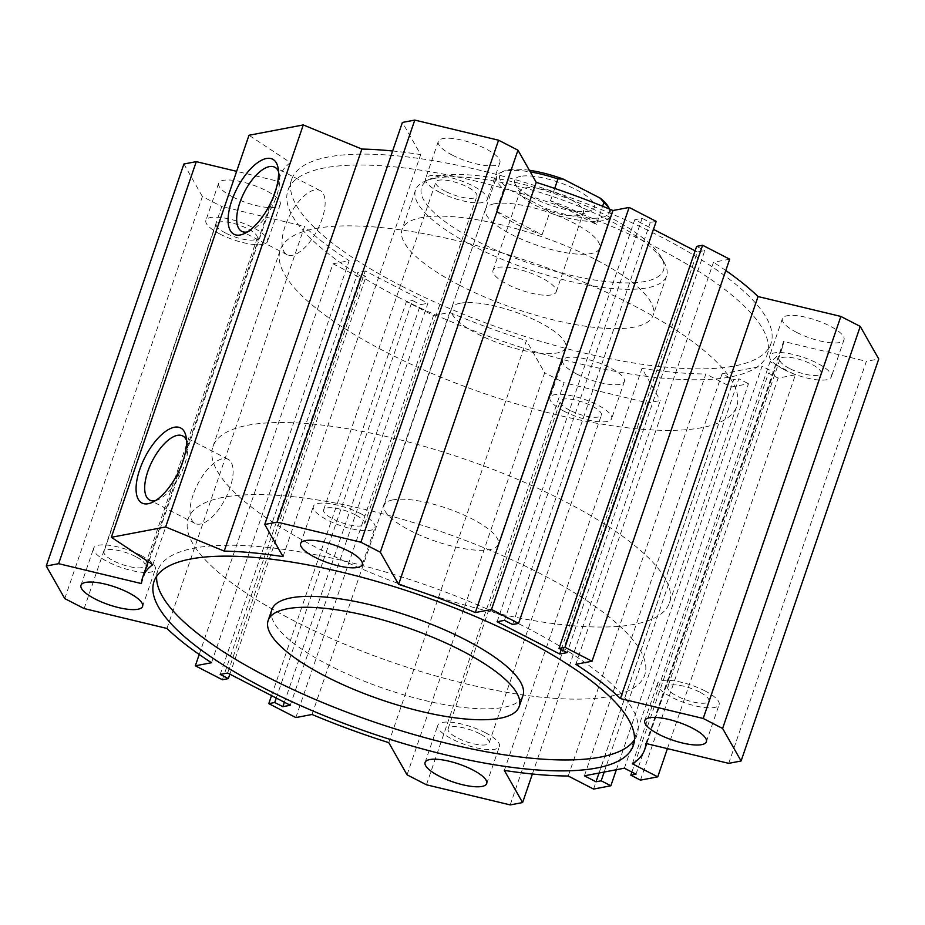<?xml version="1.0" encoding="UTF-8"?>
<svg xmlns="http://www.w3.org/2000/svg" width="925" height="925" viewBox="0 0 925 925"><rect width="100%" height="100%" fill="white"/><g stroke="black" fill="none" stroke-linecap="round" stroke-linejoin="round"><path stroke-width="0.69" stroke-dasharray="4.62 3.47" d="M271.892 609.61A132.68 38.353 -161.1 0 0 384.997 688.871A132.68 38.353 -161.1 0 0 522.949 695.565M156.649 576.263A253.311 73.214 18.9 0 1 157.77 570.54A253.311 73.214 18.9 0 1 526.996 627.948A253.311 73.214 18.9 0 1 637.071 734.647A253.311 73.214 18.9 0 1 634.446 739.85M398.004 297.052A253.311 73.214 -161.1 0 0 767.23 354.46A253.311 73.214 -161.1 0 0 551.3 203.142A253.311 73.214 -161.1 0 0 287.929 190.353A253.311 73.214 -161.1 0 0 398.004 297.052M401.751 286.137A253.311 73.214 -161.1 0 0 770.976 343.533A253.311 73.214 -161.1 0 0 555.035 192.215A253.311 73.214 -161.1 0 0 291.676 179.438A253.311 73.214 -161.1 0 0 401.751 286.137M459.713 285.316A132.68 38.353 18.9 0 1 402.051 229.435A132.68 38.353 18.9 0 1 421.257 217.664A132.68 38.353 18.9 0 1 568.863 247.114A132.68 38.353 18.9 0 1 653.108 315.39A132.68 38.353 18.9 0 1 459.713 285.316M494.216 203.824A60.31 17.436 -161.1 0 0 485.486 209.177A60.31 17.436 -161.1 0 0 536.893 245.206A60.31 17.436 -161.1 0 0 599.608 248.247A60.31 17.436 -161.1 0 0 561.313 217.213A60.31 17.436 -161.1 0 0 494.216 203.824M440.08 175.958A127.858 36.954 -161.1 0 0 430.842 178.675A127.858 36.954 -161.1 0 0 530.568 263.671A127.858 36.954 -161.1 0 0 661.479 257.636A127.858 36.954 -161.1 0 0 564.308 197.233A127.858 36.954 -161.1 0 0 440.08 175.958M434.715 178.34A132.68 38.353 -161.1 0 0 425.13 181.15A132.68 38.353 -161.1 0 0 415.522 190.099A132.68 38.353 -161.1 0 0 528.626 269.36A132.68 38.353 -161.1 0 0 666.578 276.055A132.68 38.353 -161.1 0 0 664.474 263.093A132.68 38.353 -161.1 0 0 563.637 200.413A132.68 38.353 -161.1 0 0 434.715 178.34M315.182 228.591A241.24 69.722 18.9 0 1 583.559 282.148A241.24 69.722 18.9 0 1 736.739 406.272A241.24 69.722 18.9 0 1 485.926 394.096A241.24 69.722 18.9 0 1 280.275 249.981A241.24 69.722 18.9 0 1 315.182 228.591M460.176 303.238A60.31 17.436 -161.1 0 0 451.446 308.592A60.31 17.436 -161.1 0 0 502.865 344.62A60.31 17.436 -161.1 0 0 565.568 347.661A60.31 17.436 -161.1 0 0 527.273 316.627A60.31 17.436 -161.1 0 0 460.176 303.238M223.168 497.338A241.24 69.722 -161.1 0 0 188.261 518.728A241.24 69.722 -161.1 0 0 393.911 662.843A241.24 69.722 -161.1 0 0 644.725 675.019A241.24 69.722 -161.1 0 0 491.545 550.895A241.24 69.722 -161.1 0 0 223.168 497.338M247.53 231.851A36.063 15.621 -62.8 0 0 250.444 230.834A36.063 15.621 -62.8 0 0 272.135 206.425A36.063 15.621 -62.8 0 0 279.408 174.594A36.063 15.621 -62.8 0 0 278.529 171.634M285.131 226.128A36.063 15.621 -62.8 0 0 287.074 254.687A36.063 15.621 -62.8 0 0 317.472 229.77A36.063 15.621 -62.8 0 0 320.096 190.55A36.063 15.621 -62.8 0 0 285.131 226.128M155.516 500.598A36.063 15.621 -62.8 0 0 158.429 499.581A36.063 15.621 -62.8 0 0 180.121 475.184A36.063 15.621 -62.8 0 0 187.393 443.341A36.063 15.621 -62.8 0 0 186.515 440.381M193.117 494.875A36.063 15.621 -62.8 0 0 195.059 523.434A36.063 15.621 -62.8 0 0 225.457 498.517A36.063 15.621 -62.8 0 0 228.082 459.309A36.063 15.621 -62.8 0 0 193.117 494.875M564.169 411.278A32.572 9.412 -161.1 0 0 611.645 418.655A32.572 9.412 -161.1 0 0 583.883 399.195A32.572 9.412 -161.1 0 0 550.017 397.553A32.572 9.412 -161.1 0 0 564.169 411.278M576.888 374.128A32.572 9.412 -161.1 0 0 624.363 381.516A32.572 9.412 -161.1 0 0 596.602 362.057A32.572 9.412 -161.1 0 0 562.735 360.415A32.572 9.412 -161.1 0 0 576.888 374.128M569.731 410.214A21.714 6.278 18.9 0 1 560.296 401.068A21.714 6.278 18.9 0 1 582.866 402.167A21.714 6.278 18.9 0 1 601.377 415.14A21.714 6.278 18.9 0 1 569.731 410.214M439.722 192.319A32.572 9.412 -161.1 0 0 487.186 199.696A32.572 9.412 -161.1 0 0 459.424 180.248A32.572 9.412 -161.1 0 0 425.569 178.606A32.572 9.412 -161.1 0 0 439.722 192.319M452.441 155.18A32.572 9.412 -161.1 0 0 499.905 162.557A32.572 9.412 -161.1 0 0 472.143 143.097A32.572 9.412 -161.1 0 0 438.288 141.456A32.572 9.412 -161.1 0 0 452.441 155.18M445.272 191.267A21.714 6.278 18.9 0 1 435.837 182.121A21.714 6.278 18.9 0 1 467.483 187.035A21.714 6.278 18.9 0 1 476.918 196.181A21.714 6.278 18.9 0 1 445.272 191.267M220.058 234.106A32.572 9.412 -161.1 0 0 267.533 241.483A32.572 9.412 -161.1 0 0 239.772 222.035A32.572 9.412 -161.1 0 0 205.905 220.381A32.572 9.412 -161.1 0 0 220.058 234.106M232.776 196.956A32.572 9.412 -161.1 0 0 280.252 204.344A32.572 9.412 -161.1 0 0 252.49 184.884A32.572 9.412 -161.1 0 0 218.624 183.242A32.572 9.412 -161.1 0 0 232.776 196.956M225.608 233.054A21.714 6.278 18.9 0 1 216.173 223.908A21.714 6.278 18.9 0 1 238.754 224.995A21.714 6.278 18.9 0 1 257.266 237.968A21.714 6.278 18.9 0 1 225.608 233.054M783.833 369.491A32.572 9.412 -161.1 0 0 831.309 376.868A32.572 9.412 -161.1 0 0 803.536 357.42A32.572 9.412 -161.1 0 0 769.681 355.767A32.572 9.412 -161.1 0 0 783.833 369.491M796.552 332.341A32.572 9.412 -161.1 0 0 844.016 339.729A32.572 9.412 -161.1 0 0 816.255 320.27A32.572 9.412 -161.1 0 0 782.4 318.628A32.572 9.412 -161.1 0 0 796.552 332.341M789.383 368.428A21.714 6.278 18.9 0 1 779.948 359.293A21.714 6.278 18.9 0 1 811.595 364.207A21.714 6.278 18.9 0 1 821.03 373.353A21.714 6.278 18.9 0 1 789.383 368.428M704.942 690.894A32.572 9.412 18.9 0 1 719.095 704.619A32.572 9.412 18.9 0 1 685.228 702.965A32.572 9.412 18.9 0 1 657.467 683.517A32.572 9.412 18.9 0 1 704.942 690.894M699.393 691.946A21.714 6.278 -161.1 0 0 667.734 687.032A21.714 6.278 -161.1 0 0 686.246 700.005A21.714 6.278 -161.1 0 0 708.827 701.092A21.714 6.278 -161.1 0 0 699.393 691.946M141.167 555.509A32.572 9.412 18.9 0 1 155.319 569.233A32.572 9.412 18.9 0 1 121.464 567.58A32.572 9.412 18.9 0 1 93.691 548.132A32.572 9.412 18.9 0 1 141.167 555.509M135.617 556.572A21.714 6.278 -161.1 0 0 103.97 551.647A21.714 6.278 -161.1 0 0 113.405 560.793A21.714 6.278 -161.1 0 0 145.052 565.707A21.714 6.278 -161.1 0 0 135.617 556.572M360.831 513.722A32.572 9.412 18.9 0 1 374.983 527.447A32.572 9.412 18.9 0 1 341.117 525.805A32.572 9.412 18.9 0 1 313.355 506.345A32.572 9.412 18.9 0 1 360.831 513.722M355.269 514.786A21.714 6.278 -161.1 0 0 323.623 509.86A21.714 6.278 -161.1 0 0 342.134 522.833A21.714 6.278 -161.1 0 0 364.704 523.932A21.714 6.278 -161.1 0 0 355.269 514.786M485.278 732.681A32.572 9.412 18.9 0 1 499.431 746.394A32.572 9.412 18.9 0 1 465.576 744.752A32.572 9.412 18.9 0 1 437.814 725.304A32.572 9.412 18.9 0 1 485.278 732.681M479.728 733.733A21.714 6.278 -161.1 0 0 448.082 728.819A21.714 6.278 -161.1 0 0 457.517 737.965A21.714 6.278 -161.1 0 0 489.163 742.879A21.714 6.278 -161.1 0 0 479.728 733.733M152.81 564.678L290.45 162.65L248.987 135.27M283.027 556.63L420.678 154.602L402.398 122.435M392.616 150.995A265.371 76.694 18.9 0 1 420.678 154.602M290.265 705.266L427.917 303.238L365.271 270.99L227.631 673.018M284.38 702.237L420.505 304.649L427.917 303.238M276.263 698.063L412.388 300.463L420.505 304.649M271.534 695.623L406.433 301.596L412.388 300.463M295.861 717.569L433.501 315.529L406.433 301.596M312.037 714.482L449.689 312.453L433.501 315.529M388.766 742.648L526.406 340.62A265.371 76.694 18.9 0 1 449.689 312.453M407.046 774.815L544.686 372.775L526.406 340.62M426.437 784.793L564.088 382.765L544.686 372.775M510.218 804.912L647.87 402.884L564.088 382.765M532.384 774.005L660.253 400.525L647.87 402.884M504.322 770.398L641.973 368.37L660.253 400.525M568.216 776.006L705.868 373.978A265.371 76.694 18.9 0 1 641.973 368.37M593.584 789.06L731.224 387.032L705.868 373.978M616.351 769.739L748.498 383.736L731.224 387.032M604.187 772.051L738.832 378.764L748.498 383.736M599.007 773.034L733.652 379.747L738.832 378.764M584.403 775.809L722.055 373.781L733.652 379.747M220.219 674.429L357.871 272.401L365.271 270.99M229.863 674.175L365.988 276.575L357.871 272.401M222.393 679.748L360.045 277.708L365.988 276.575M199.21 654.484L332.977 263.775L360.045 277.708M211.513 662.728L349.164 260.7L332.977 263.775M166.951 628.445L304.591 226.417A265.371 76.694 -161.1 0 0 349.164 260.7M84.14 608.558L221.792 206.529L304.591 226.417M64.75 598.579L202.39 196.539L221.792 206.529M183.902 164.002L202.39 196.539M141.433 583.571L279.084 181.531L236.638 171.345M290.45 162.65A265.371 76.694 -161.1 0 0 280.263 175.53A265.371 76.694 -161.1 0 0 279.084 181.531M561.244 649.57L697.369 251.982L704.781 250.571L567.129 652.599M696.652 246.385L704.781 250.571M575.836 664.3L713.487 262.272L729.675 259.197M725.79 270.516A265.371 76.694 -161.1 0 0 713.487 262.272M728.727 763.356L866.367 361.317L878.75 358.969M645.916 743.469L783.567 341.429L866.367 361.317M632.388 763.796L770.039 361.767A265.371 76.694 -161.1 0 0 782.388 347.442A265.371 76.694 -161.1 0 0 783.567 341.429M667.411 748.626L795.396 374.822L770.039 361.767M640.47 780.145L778.122 378.105L795.396 374.822M631.868 772.051L768.455 373.133L778.122 378.105M635.984 774.179L773.635 372.151L768.455 373.133M624.387 768.201L762.038 366.173L773.635 372.151M722.055 373.781L762.038 366.173M497.083 621.762L634.735 219.734L653.466 229.377M695.138 250.825L697.369 251.982M504.495 620.351L642.135 218.323L634.735 219.734M512.612 624.537L650.263 222.497L642.135 218.323M656.207 221.364L650.263 222.497M634.504 624.306A241.24 69.722 18.9 0 1 366.127 570.748A241.24 69.722 18.9 0 1 212.947 446.625A241.24 69.722 18.9 0 1 463.76 458.8A241.24 69.722 18.9 0 1 669.411 602.915A241.24 69.722 18.9 0 1 634.504 624.306M392.847 499.893A60.31 17.436 -161.1 0 0 384.118 505.235A60.31 17.436 -161.1 0 0 435.536 541.264A60.31 17.436 -161.1 0 0 498.24 544.305A60.31 17.436 -161.1 0 0 491.279 531.424A60.31 17.436 -161.1 0 0 392.847 499.893M609.818 696.409A241.24 69.722 -161.1 0 0 644.725 675.019A241.24 69.722 -161.1 0 0 439.074 530.904A241.24 69.722 -161.1 0 0 188.261 518.728A241.24 69.722 -161.1 0 0 341.441 642.852A241.24 69.722 -161.1 0 0 609.818 696.409M596.394 224.44A60.31 17.436 -161.1 0 0 550.479 200.806L596.394 224.44L602.614 206.252M550.479 200.806L554.711 188.423M496.182 211.131A60.31 17.436 -161.1 0 0 542.096 234.765L496.182 211.131L503.663 189.278A60.31 17.436 18.9 0 1 496.702 176.398A60.31 17.436 18.9 0 1 501.072 172.327A60.31 17.436 18.9 0 1 530.303 171.911M542.096 234.765L549.577 212.923L545.912 208.46L508.819 189.371L503.663 189.278M609.598 209.108A60.31 17.436 18.9 0 1 609.864 209.582A60.31 17.436 18.9 0 1 610.824 215.467A60.31 17.436 18.9 0 1 549.577 212.923M529.377 170.281A57.893 16.731 -161.1 0 0 503.928 171.09A57.893 16.731 -161.1 0 0 508.819 189.371M545.912 208.46A57.893 16.731 -161.1 0 0 608.372 206.853M520.683 176.328A42.215 12.198 -161.1 0 0 515.248 184.202A42.215 12.198 -161.1 0 0 550.56 205.292A42.215 12.198 -161.1 0 0 591.399 210.276A42.215 12.198 -161.1 0 0 573.292 188.238A42.215 12.198 -161.1 0 0 520.683 176.328M525.03 187.983A33.381 9.643 18.9 0 1 562.157 195.395A33.381 9.643 18.9 0 1 583.351 212.565A33.381 9.643 18.9 0 1 580.935 214.82A33.381 9.643 18.9 0 1 548.652 210.888A33.381 9.643 18.9 0 1 520.729 194.204A33.381 9.643 18.9 0 1 520.197 190.943A33.381 9.643 18.9 0 1 525.03 187.983M497.847 267.383A33.381 9.643 18.9 0 1 534.974 274.783A33.381 9.643 18.9 0 1 556.168 291.965A33.381 9.643 18.9 0 1 521.469 290.277A33.381 9.643 18.9 0 1 493.013 270.343A33.381 9.643 18.9 0 1 497.847 267.383M633.324 745.562L637.071 734.647M154.024 581.467L157.77 570.54M291.676 179.438L287.929 190.353M770.976 343.533L767.23 354.46M430.842 178.675L425.13 181.15M661.479 257.636L664.474 263.093M415.522 190.099L402.051 229.435M666.578 276.055L653.108 315.39M485.486 209.177L451.446 308.592M599.608 248.247L565.568 347.661M279.408 174.594L278.078 167.841M250.444 230.834L244.188 233.678M320.096 190.55L274.76 167.217M287.074 254.687L241.737 231.343M187.393 443.341L186.064 436.6M158.429 499.581L152.174 502.425M228.082 459.309L182.745 435.964M195.059 523.434L149.723 500.09M562.735 360.415L550.017 397.553M624.363 381.516L611.645 418.655M438.288 141.456L425.569 178.606M499.905 162.557L487.186 199.696M218.624 183.242L205.905 220.381M280.252 204.344L267.533 241.483M782.4 318.628L769.681 355.767M844.016 339.729L831.309 376.868M706.376 741.757L719.095 704.619M644.748 720.656L657.467 683.517M142.6 606.372L155.319 569.233M80.984 585.271L93.691 548.132M362.265 564.585L374.983 527.447M300.637 543.484L313.355 506.345M486.712 783.544L499.431 746.394M425.095 762.443L437.814 725.304M489.163 742.879L601.377 415.14M448.082 728.819L560.296 401.068M216.173 223.908L103.97 551.647M257.266 237.968L145.052 565.707M280.263 175.53L148.093 561.567M779.948 359.293L667.734 687.032M821.03 373.353L708.827 701.092M782.388 347.442L646.725 743.665M364.704 523.932L476.918 196.181M323.623 509.86L435.837 182.121M669.411 602.915L736.739 406.272M212.947 446.625L280.275 249.981M498.24 544.305L610.824 215.467M384.118 505.235L496.702 176.398M503.928 171.09L501.072 172.327M580.935 214.82L591.399 210.276M520.729 194.204L515.248 184.202M556.168 291.965L583.351 212.565M493.013 270.343L520.197 190.943"/><path stroke-width="1.39" d="M519.202 706.492L522.949 695.565A132.68 38.353 -161.1 0 0 465.287 639.684A132.68 38.353 -161.1 0 0 271.892 609.61L268.146 620.536A132.68 38.353 -161.1 0 0 381.25 699.797A132.68 38.353 -161.1 0 0 519.202 706.492A132.68 38.353 -161.1 0 0 461.552 650.599A132.68 38.353 -161.1 0 0 268.146 620.536M634.446 739.85A253.311 73.214 18.9 0 1 373.7 721.858A253.311 73.214 18.9 0 1 156.649 576.263M523.249 638.863A253.311 73.214 18.9 0 1 633.324 745.562A253.311 73.214 18.9 0 1 369.965 732.785A253.311 73.214 18.9 0 1 154.024 581.467A253.311 73.214 18.9 0 1 523.249 638.863M224.208 551.092L165.644 526.972L111.347 537.298L152.81 564.678A265.371 76.694 -161.1 0 0 142.612 577.558A265.371 76.694 -161.1 0 0 141.433 583.571L58.633 563.683L46.25 566.031L64.75 598.579L84.14 608.558L166.951 628.445A265.371 76.694 -161.1 0 0 211.513 662.728L195.325 665.803L222.393 679.748L228.348 678.615L220.219 674.429L227.631 673.018L290.265 705.266L282.865 706.677L274.737 702.503L268.793 703.636L295.861 717.569L312.037 714.482A265.371 76.694 -161.1 0 0 388.766 742.648L407.046 774.815L426.437 784.793L510.218 804.912L522.602 802.565L504.322 770.398A265.371 76.694 -161.1 0 0 568.216 776.006L593.584 789.06L610.858 785.776L601.192 780.793L596.001 781.787L584.403 775.809L624.387 768.201L635.984 774.179L630.804 775.162L640.47 780.145L657.744 776.85L632.388 763.796A265.371 76.694 -161.1 0 0 644.737 749.47A265.371 76.694 -161.1 0 0 645.916 743.469L728.727 763.356L741.098 760.997L722.61 728.461L703.208 718.471L620.409 698.583A265.371 76.694 -161.1 0 0 575.836 664.3L592.023 661.225L564.955 647.292L559.012 648.425L567.129 652.599L559.729 654.01L497.083 621.762L504.495 620.351L512.612 624.537L518.567 623.404L491.499 609.471L475.311 612.547A265.371 76.694 -161.1 0 0 398.594 584.38L380.314 552.225L360.912 542.235L277.13 522.116L264.747 524.475L283.027 556.63A265.371 76.694 -161.1 0 0 224.208 551.092L361.86 149.064L303.284 124.933L165.644 526.972M472.559 769.82A32.572 9.412 18.9 0 1 486.712 783.544A32.572 9.412 18.9 0 1 452.857 781.903A32.572 9.412 18.9 0 1 425.095 762.443A32.572 9.412 18.9 0 1 472.559 769.82M348.112 550.872A32.572 9.412 18.9 0 1 362.265 564.585A32.572 9.412 18.9 0 1 328.398 562.943A32.572 9.412 18.9 0 1 300.637 543.484A32.572 9.412 18.9 0 1 348.112 550.872M128.448 592.659A32.572 9.412 18.9 0 1 142.6 606.372A32.572 9.412 18.9 0 1 108.745 604.73A32.572 9.412 18.9 0 1 80.984 585.271A32.572 9.412 18.9 0 1 128.448 592.659M692.224 728.044A32.572 9.412 18.9 0 1 706.376 741.757A32.572 9.412 18.9 0 1 672.51 740.116A32.572 9.412 18.9 0 1 644.748 720.656A32.572 9.412 18.9 0 1 692.224 728.044M231.724 200.852A42.215 18.28 117.2 0 1 257.682 162.603A42.215 18.28 117.2 0 1 278.078 167.841A42.215 18.28 117.2 0 1 269.58 205.107A42.215 18.28 117.2 0 1 244.188 233.678A42.215 18.28 117.2 0 1 231.724 200.852M278.529 171.634A36.063 15.621 -62.8 0 0 274.76 167.217A36.063 15.621 -62.8 0 0 239.806 202.783A36.063 15.621 -62.8 0 0 241.737 231.343A36.063 15.621 -62.8 0 0 247.53 231.851M139.71 469.599A42.215 18.28 117.2 0 1 165.667 431.351A42.215 18.28 117.2 0 1 186.064 436.6A42.215 18.28 117.2 0 1 177.565 473.866A42.215 18.28 117.2 0 1 152.174 502.425A42.215 18.28 117.2 0 1 139.71 469.599M186.515 440.381A36.063 15.621 -62.8 0 0 182.745 435.964A36.063 15.621 -62.8 0 0 147.792 471.542A36.063 15.621 -62.8 0 0 149.723 500.09A36.063 15.621 -62.8 0 0 155.516 500.598M303.284 124.933L248.987 135.27L111.347 537.298M361.86 149.064A265.371 76.694 18.9 0 1 392.616 150.995M282.865 706.677L284.38 702.237M274.737 702.503L276.263 698.063M268.793 703.636L271.534 695.623M522.602 802.565L532.384 774.005M610.858 785.776L616.351 769.739M601.192 780.793L604.187 772.051M596.001 781.787L599.007 773.034M228.348 678.615L229.863 674.175M195.325 665.803L199.21 654.484M46.25 566.031L183.902 164.002L196.273 161.644L58.633 563.683M236.638 171.345L196.273 161.644M559.729 654.01L561.244 649.57M559.012 648.425L696.652 246.385L702.607 245.252L564.955 647.292M592.023 661.225L729.675 259.197L702.607 245.252M620.409 698.583L758.049 296.555A265.371 76.694 -161.1 0 0 725.79 270.516M703.208 718.471L840.86 316.442L758.049 296.555M722.61 728.461L860.25 326.421L840.86 316.442M741.098 760.997L878.75 358.969L860.25 326.421M657.744 776.85L667.411 748.626M630.804 775.162L631.868 772.051M653.466 229.377L695.138 250.825M518.567 623.404L656.207 221.364L629.139 207.431L491.499 609.471M475.311 612.547L612.963 210.518L629.139 207.431M398.594 584.38L536.234 182.352A265.371 76.694 18.9 0 1 612.963 210.518M380.314 552.225L517.954 150.185L536.234 182.352M360.912 542.235L498.563 140.207L517.954 150.185M277.13 522.116L414.782 120.088L498.563 140.207M264.747 524.475L402.398 122.435L414.782 120.088M554.711 188.423L557.96 178.953L563.117 179.034L600.209 198.135L603.875 202.587L602.614 206.252M530.303 171.911A60.31 17.436 18.9 0 1 557.96 178.953M603.875 202.587A60.31 17.436 18.9 0 1 609.598 209.108M563.117 179.034A57.893 16.731 -161.1 0 0 529.377 170.281M609.61 209.119L608.372 206.853A57.893 16.731 -161.1 0 0 600.209 198.135M148.093 561.567L142.612 577.558M646.725 743.665L644.737 749.47"/></g></svg>
